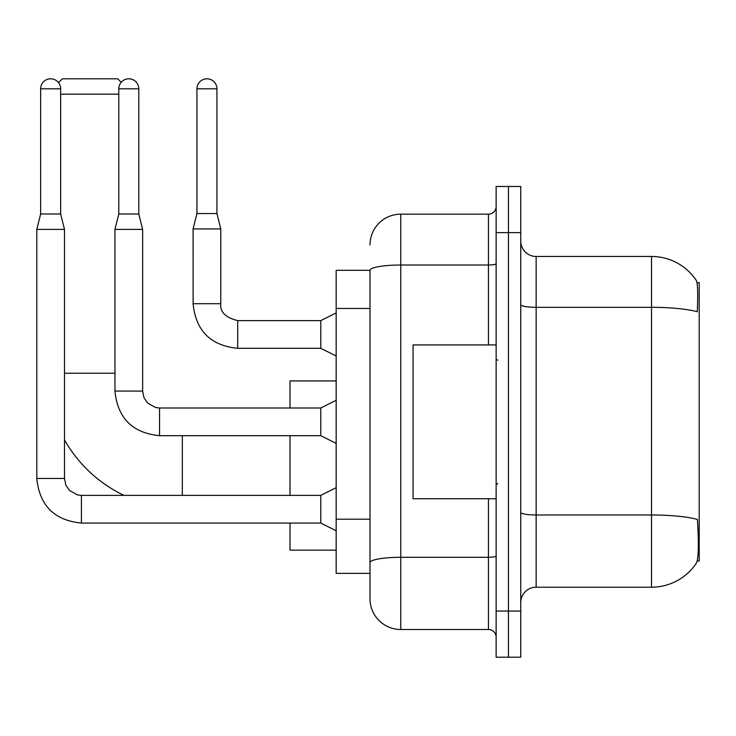 <?xml version="1.0" encoding="UTF-8"?>
<svg xmlns="http://www.w3.org/2000/svg" width="736" height="736" viewBox="0 0 736 736"><rect width="100%" height="100%" fill="white"/><g stroke="black" fill="none" stroke-linecap="round" stroke-linejoin="round"><path stroke-width="1.1" d="M697.213 561.062L699.2 561.062L699.2 282.624L697.02 282.624M369.996 270.314L336.159 270.314L336.159 573.362L369.996 573.362L369.996 598.745L369.996 270.314M536.139 587.208L651.516 587.208A53.838 53.838 0 0 0 696.523 562.911L696.219 563.362L696.523 562.911C698.372 558.569 698.795 546.167 697.792 525.679L697.397 519.45A53.838 9.347 180 0 0 651.516 514.988L651.516 256.468A53.838 53.838 0 0 1 696.219 280.315L696.219 280.315A53.838 53.838 0 0 0 651.516 256.468L536.139 256.468A15.382 15.382 0 0 1 520.757 241.086A15.382 15.382 0 0 0 536.139 256.468L536.139 587.208A15.382 15.382 0 0 0 520.757 602.591M508.447 611.055L508.447 657.202L520.757 657.202L520.757 611.055L508.447 611.055L508.447 657.202L496.138 657.202L496.138 611.055L508.447 611.055L508.447 232.631L508.447 611.055M496.138 611.055L496.138 186.475L508.447 186.475L508.447 232.631L508.447 186.475L520.757 186.475L520.757 611.055M520.757 304.649A15.382 2.668 0 0 0 536.139 307.317L651.516 307.317A53.838 9.347 180 0 1 697.286 311.751C698.022 294.023 697.728 283.645 696.412 280.591A53.838 53.838 0 0 0 651.516 256.468A53.838 53.838 0 0 1 696.412 280.591M369.996 244.932A30.765 30.765 0 0 1 400.77 214.167L400.77 629.51L488.446 629.51L488.446 498.76M400.77 214.167L488.446 214.167A7.691 7.691 0 0 0 496.138 206.476M369.996 581.826L369.996 567.98M496.138 637.201A7.691 7.691 0 0 0 488.446 629.51M400.77 629.51A30.765 30.765 0 0 1 369.996 598.745M496.138 344.926L413.071 344.926L413.071 498.76L496.138 498.76M123.961 495.374A135.369 135.369 0 0 1 64.492 439.87M58.512 82.625L62.339 78.798L117.714 78.798L121.201 82.285M118.79 94.18L60.646 94.18M290.012 435.684L290.012 495.374M290.012 523.066L290.012 550.132L336.159 550.132M336.159 380.926L290.012 380.926L290.012 407.992M60.646 214.01L40.646 214.01L40.646 88.798A10 10 0 0 1 50.646 78.798A10 10 0 0 1 60.646 88.798L60.646 214.01L64.492 229.402L64.492 478.455L65.835 485.052L69.442 490.415L77.446 494.905L81.411 495.402M336.159 530.757L320.776 523.066L320.776 495.374L336.159 487.683M64.492 478.455L36.8 478.455L36.8 229.402L64.492 229.402M138.791 214.01L118.79 214.01L118.79 88.798A10 10 0 0 1 128.791 78.798A10 10 0 0 1 138.791 88.798L138.791 214.01L142.637 229.402L142.637 391.074L143.98 397.679L147.596 403.043L155.6 407.523L159.556 408.02M336.159 443.376L320.776 435.684L320.776 407.992L336.159 400.301M142.637 391.074L114.972 391.074L114.945 229.402L142.637 229.402M216.936 213.55L196.935 213.55L196.935 88.798A10 10 0 0 1 206.936 78.798A10 10 0 0 1 216.936 88.798L216.936 213.55L220.782 228.933L220.782 303.701C219.852 311.908 225.492 317.547 237.7 320.62L237.7 320.648M336.159 356.003L320.776 348.312L320.776 320.62L336.159 312.929M320.776 348.312L237.7 348.312C210.643 345.635 195.767 330.768 193.09 303.701C195.767 330.768 210.643 345.635 237.7 348.312C210.643 345.635 195.767 330.768 193.09 303.701C195.767 330.768 210.643 345.635 237.7 348.312C210.643 345.635 195.767 330.768 193.09 303.701C195.767 330.768 210.643 345.635 237.7 348.312C210.643 345.635 195.767 330.768 193.09 303.701C195.767 330.768 210.643 345.635 237.7 348.312C210.643 345.635 195.767 330.768 193.09 303.701C195.767 330.768 210.643 345.635 237.7 348.312C210.643 345.635 195.767 330.768 193.09 303.701C195.767 330.768 210.643 345.635 237.7 348.312C210.643 345.635 195.767 330.768 193.09 303.701C195.767 330.768 210.643 345.635 237.7 348.312C210.643 345.635 195.767 330.768 193.09 303.701C195.767 330.768 210.643 345.635 237.7 348.312L237.7 320.62C225.492 317.547 219.852 311.908 220.782 303.701L193.117 303.701L193.09 228.933L220.782 228.933M369.996 308.448L336.159 308.448M369.996 519.202L336.159 519.202M651.516 587.208L651.516 514.988L536.139 514.988A15.382 2.668 0 0 1 520.757 512.32M520.757 232.631L496.138 232.631M496.138 555.965A7.691 1.334 0 0 1 488.446 557.299L400.77 557.299A30.765 5.345 180 0 0 369.996 562.635M369.996 270.36A30.765 5.345 180 0 1 400.77 265.015L488.446 265.015L488.446 214.167M488.446 344.926L488.446 265.015A7.691 1.334 0 0 0 496.138 263.681M64.492 373.235L114.945 373.235M182.326 495.374L182.326 435.684M320.776 523.066L81.411 523.066C54.344 520.389 39.477 505.522 36.8 478.455C39.477 505.522 54.344 520.389 81.411 523.066C54.344 520.389 39.477 505.522 36.8 478.455C39.477 505.522 54.344 520.389 81.411 523.066C54.344 520.389 39.477 505.522 36.8 478.455C39.477 505.522 54.344 520.389 81.411 523.066C54.344 520.389 39.477 505.522 36.8 478.455C39.477 505.522 54.344 520.389 81.411 523.066C54.344 520.389 39.477 505.522 36.8 478.455C39.477 505.522 54.344 520.389 81.411 523.066C54.344 520.389 39.477 505.522 36.8 478.455C39.477 505.522 54.344 520.389 81.411 523.066L81.411 495.374L320.776 495.374M40.646 88.798L60.646 88.798M320.776 435.684L159.556 435.684C132.489 433.007 117.622 418.14 114.945 391.074C117.622 418.14 132.489 433.007 159.556 435.684C132.489 433.007 117.622 418.14 114.945 391.074C117.622 418.14 132.489 433.007 159.556 435.684C132.489 433.007 117.622 418.14 114.945 391.074C117.622 418.14 132.489 433.007 159.556 435.684C132.489 433.007 117.622 418.14 114.945 391.074C117.622 418.14 132.489 433.007 159.556 435.684C132.489 433.007 117.622 418.14 114.945 391.074C117.622 418.14 132.489 433.007 159.556 435.684C132.489 433.007 117.622 418.14 114.945 391.074C117.622 418.14 132.489 433.007 159.556 435.684L159.556 407.992L320.776 407.992M118.79 88.798L138.791 88.798M196.935 88.798L216.936 88.798M497.683 360.309L496.138 358.772M497.683 483.377L496.138 484.914M40.646 214.01L36.8 229.402M118.79 214.01L114.945 229.402M220.782 303.701C219.852 311.908 225.492 317.547 237.7 320.62C225.492 317.547 219.852 311.908 220.782 303.701C219.852 311.908 225.492 317.547 237.7 320.62C225.492 317.547 219.852 311.908 220.782 303.701C219.852 311.908 225.492 317.547 237.7 320.62C225.492 317.547 219.852 311.908 220.782 303.701C219.852 311.908 225.492 317.547 237.7 320.62C225.492 317.547 219.852 311.908 220.782 303.701C219.852 311.908 225.492 317.547 237.7 320.62C225.492 317.547 219.852 311.908 220.782 303.701C219.852 311.908 225.492 317.547 237.7 320.62C225.492 317.547 219.852 311.908 220.782 303.701C219.852 311.908 225.492 317.547 237.7 320.62C225.492 317.547 219.852 311.908 220.782 303.701C219.852 311.908 225.492 317.547 237.7 320.62L320.776 320.62M193.09 303.701C195.767 330.768 210.643 345.635 237.7 348.312M196.935 213.55L193.09 228.933"/></g></svg>
